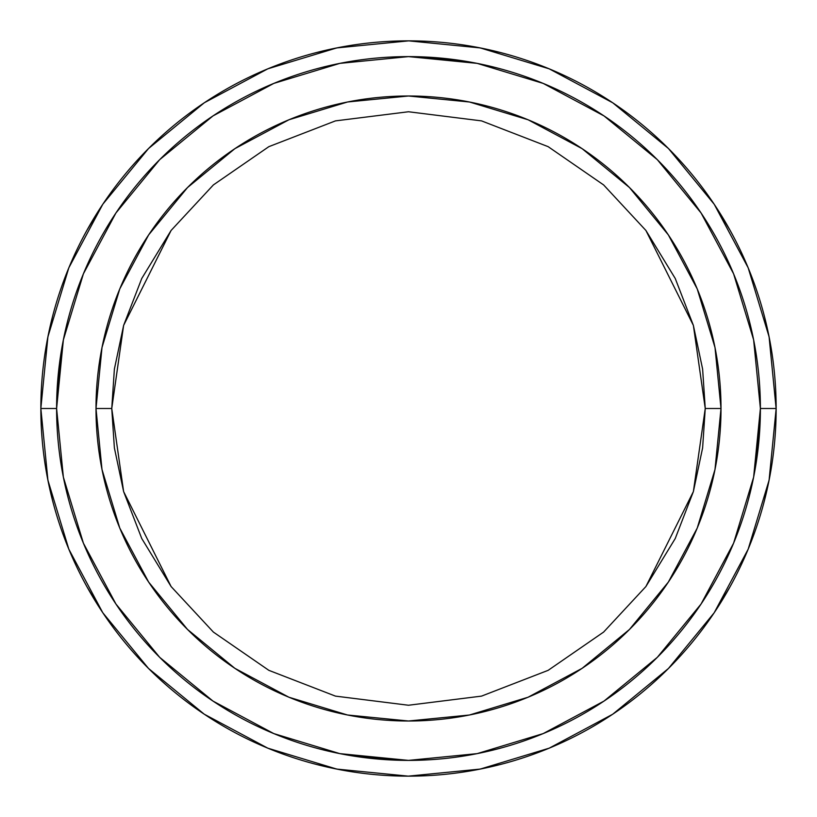 <?xml version="1.0" encoding="UTF-8"?>
<svg xmlns="http://www.w3.org/2000/svg" width="817" height="817" viewBox="0 0 817 817"><rect width="100%" height="100%" fill="white"/><g stroke="black" fill="none" stroke-linecap="round" stroke-linejoin="round"><path stroke-width="1.23" d="M40.85 408.183L40.85 408.5A367.65 367.65 0 0 1 408.5 40.85A367.65 367.65 0 0 1 776.15 408.5A367.65 367.65 0 0 0 408.5 40.85A367.65 367.65 0 0 0 40.85 408.5L56.608 408.5A351.892 351.892 0 0 1 408.5 56.608A351.892 351.892 0 0 1 760.392 408.5L776.15 408.5L760.392 408.5L753.631 477.148L733.605 543.162L701.088 603.998L657.328 657.328L603.998 701.088L543.162 733.605L477.148 753.631L408.5 760.392L339.852 753.631L273.838 733.605L213.002 701.088L159.672 657.328L115.912 603.998L83.395 543.162L63.369 477.148L56.608 408.5L63.369 339.852L83.395 273.838L115.912 213.002L159.672 159.672L213.002 115.912L273.838 83.395L339.852 63.369L408.5 56.608L477.148 63.369L543.162 83.395L603.998 115.912L657.328 159.672L701.088 213.002L733.605 273.838L753.631 339.852L760.392 408.5A351.892 351.892 0 0 1 408.5 760.392A351.892 351.892 0 0 1 56.608 408.5L40.85 408.5A367.65 367.65 0 0 0 408.5 776.15A367.65 367.65 0 0 0 776.15 408.5A367.65 367.65 0 0 1 408.5 776.15A367.65 367.65 0 0 1 40.85 408.5L47.917 480.222L68.832 549.198L102.738 612.658M102.002 347.531L95.998 408.5A312.502 312.502 0 0 1 408.5 95.998A312.502 312.502 0 0 1 721.002 408.5L705.245 408.5L702.62 447.89L693.378 491.589L675.24 538.536L645.9 586.545L603.62 632.072L548.146 670.338L481.55 696.115L408.5 705.245L335.45 696.115L268.854 670.338L213.38 632.072L171.1 586.545L141.76 538.536L123.622 491.589L114.38 447.89L111.755 408.5L114.38 369.11L123.622 325.411L141.76 278.464L171.1 230.455L213.38 184.928L268.854 146.662L335.45 120.885L408.5 111.755L481.55 120.885L548.146 146.662L603.62 184.928L645.9 230.455L675.24 278.464L693.378 325.411L702.62 369.11L705.245 408.5L693.378 491.589L645.9 586.545L603.62 632.072L548.146 670.338L481.55 696.115L408.5 705.245L335.45 696.115L268.854 670.338L213.38 632.072L171.1 586.545L123.622 491.589L111.755 408.5L95.998 408.5A312.502 312.502 0 0 0 408.5 721.002A312.502 312.502 0 0 0 721.002 408.5A312.502 312.502 0 0 0 408.5 95.998A312.502 312.502 0 0 0 95.998 408.5L111.755 408.5L123.622 325.411L171.1 230.455L213.38 184.928L268.854 146.662L335.45 120.885L408.5 111.755L481.55 120.885L548.146 146.662L603.62 184.928L645.9 230.455L693.378 325.411L705.245 408.5L721.002 408.5A312.502 312.502 0 0 1 408.5 721.002A312.502 312.502 0 0 1 95.998 408.5L101.972 469.336M102.033 469.601L119.742 527.976M119.782 528.088L148.663 582.112L187.532 629.468L234.887 668.337L288.789 697.167M289.024 697.258L347.399 714.967M347.531 714.998L408.5 721.002L469.336 715.028M469.601 714.967L527.976 697.258M528.088 697.218L582.112 668.337L629.468 629.468L668.337 582.112L697.167 528.211M697.258 527.976L714.967 469.601M714.998 469.469L721.002 408.5L715.028 347.664M714.967 347.399L697.258 289.024M697.218 288.912L668.337 234.887L629.468 187.532L582.112 148.663L528.211 119.833M527.976 119.742L469.601 102.033M469.469 102.002L408.5 95.998L347.664 101.972M347.399 102.033L289.024 119.742M288.912 119.782L234.887 148.663L187.532 187.532L148.663 234.887L119.833 288.789M119.742 289.024L102.033 347.399M102.809 612.76L148.531 668.469L204.148 714.119L148.531 668.469L102.809 612.76L86.97 586.79M204.24 714.191L267.802 748.168L336.778 769.083L408.377 776.15M408.183 776.15L480.222 769.083L549.198 748.168L612.658 714.262M612.76 714.191L668.469 668.469L714.119 612.852L668.469 668.469L612.76 714.191M730.03 586.79L714.191 612.76L748.168 549.198L769.083 480.222L776.15 408.623M776.15 408.817L769.083 336.778L748.168 267.802L714.262 204.342M714.191 204.24L668.469 148.531L612.852 102.881L668.469 148.531L714.191 204.24L730.03 230.21M612.76 102.809L549.198 68.832L480.222 47.917L408.623 40.85M408.817 40.85L336.778 47.917L267.802 68.832L204.342 102.738M204.24 102.809L148.531 148.531L102.881 204.148L148.531 148.531L204.24 102.809M86.97 230.21L102.809 204.24L68.832 267.802L47.917 336.778L40.85 408.377M760.392 408.5L756.307 462.013M408.5 760.392L354.987 756.307M56.608 408.5L60.693 354.987M408.5 56.608L462.013 60.693M115.912 603.998L159.672 657.328M603.998 701.088L657.328 657.328M701.088 213.002L657.328 159.672M213.002 115.912L159.672 159.672M500.413 52.523L477.843 47.447M339.157 47.447L316.587 52.523M769.553 339.157L764.477 316.587M764.477 500.413L769.553 477.843M316.587 764.477L339.157 769.553M477.843 769.553L500.413 764.477M47.447 477.843L52.523 500.413M52.523 316.587L47.447 339.157"/></g></svg>
